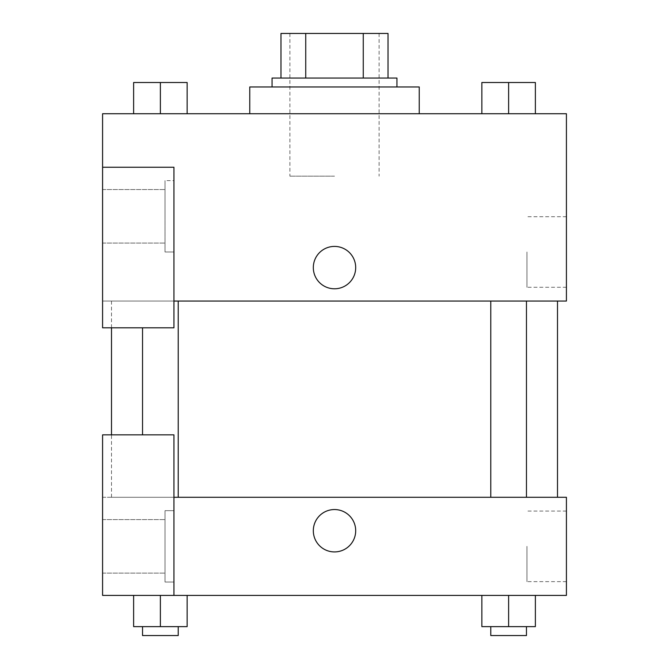<?xml version="1.0" encoding="UTF-8"?>
<svg xmlns="http://www.w3.org/2000/svg" width="669" height="669" viewBox="0 0 669 669"><rect width="100%" height="100%" fill="white"/><g stroke="black" fill="none" stroke-linecap="round" stroke-linejoin="round"><path stroke-width="0.5" stroke-dasharray="3.35 2.51" d="M334.5 176.173L289.903 176.173L334.5 176.173M334.5 33.45L289.903 33.45L334.5 33.45M363.267 78.047L363.267 33.45L388.02 33.45L388.02 78.047L305.733 78.047L388.02 78.047M363.267 33.45L280.98 33.45M305.733 78.047L280.98 78.047L305.733 78.047L305.733 33.45M396.943 78.047L272.057 78.047M272.057 86.97L396.943 86.97L272.057 86.97M249.763 86.97L419.237 86.97M334.5 113.73L249.763 113.73L334.5 113.73M187.144 82.513L187.144 113.73L133.624 113.73L133.624 82.513L187.144 82.513L142.539 82.513L178.222 82.513L160.384 82.513L160.384 113.73L133.624 113.73L133.624 82.513L133.624 113.73L187.144 113.73L160.401 113.73L160.384 82.513L187.144 82.513L187.144 113.73L133.624 113.73M481.856 113.73L481.856 82.513L481.856 113.73L535.376 113.73L481.881 113.73L535.359 113.73L535.376 82.513L481.856 82.513L526.461 82.513L481.856 82.513L481.856 113.73L508.599 113.73L508.616 82.513L535.376 82.513L490.778 82.513L526.461 82.513L508.616 82.513L508.616 113.73L481.856 113.73L535.376 113.73L535.376 82.513M173.94 301.05L566.417 301.05L566.417 113.73L102.583 113.73L102.583 167.25L173.94 167.25L173.94 327.81L173.94 167.25L102.583 167.25L102.583 327.81L102.583 301.05L102.583 327.81L173.94 327.81L102.583 327.81L173.94 327.81L173.94 301.05L102.583 301.05L173.94 301.05L173.94 167.25L102.583 167.25M355.682 267.6A21.182 21.182 0 0 0 323.905 249.253A21.182 21.182 0 0 0 323.905 285.947A21.182 21.182 0 0 0 355.682 267.6A21.182 21.182 0 0 1 323.905 285.947A21.182 21.182 0 0 1 323.905 249.253A21.182 21.182 0 0 1 355.682 267.6M173.94 180.63L173.94 251.987L173.94 180.63L165.017 180.63L165.017 251.987L165.017 180.63L165.017 251.987L165.017 180.63L173.94 180.63L173.94 251.987L173.94 180.63M165.017 216.313L165.017 189.553L165.017 216.313M102.583 216.313L102.583 189.553L102.583 216.313M566.417 251.987L566.417 287.277L566.417 251.987M526.955 251.987L526.955 287.277L526.955 251.987M313.318 267.6A21.182 21.182 0 0 0 345.095 285.947A21.182 21.182 0 0 0 345.095 249.253A21.182 21.182 0 0 0 313.318 267.6M102.583 288.791L102.583 246.418L102.591 288.791M160.384 301.05L142.539 301.05L160.384 301.05M508.616 301.05L526.461 301.05L508.616 301.05M334.5 301.05L111.497 301.05L334.5 301.05M334.5 497.293L111.497 497.293L334.5 497.293M508.616 497.293L526.461 497.293L508.616 497.293M160.384 497.293L142.539 497.293L160.384 497.293M102.583 497.293L173.94 497.293L102.583 497.293L102.583 595.41L173.94 595.41L173.94 434.85L102.583 434.85L102.583 497.293M173.94 595.41L566.417 595.41L566.417 497.293L173.94 497.293L173.94 434.85L173.94 595.41L173.94 497.293M102.583 530.734L102.583 551.925L102.583 530.734M102.583 546.347L102.583 573.107L102.583 546.347M102.591 530.734L102.591 551.925L102.591 530.734M165.017 546.347L165.017 519.587L165.017 546.347M165.017 510.673L165.017 582.03L165.017 510.673L165.017 582.03L165.017 510.673L173.94 510.673L173.94 582.03L173.94 510.673L165.017 510.673M173.94 510.673L173.94 582.03L173.94 510.673M173.94 434.85L102.583 434.85L173.94 434.85M160.384 626.627L160.384 595.41L160.384 626.627L187.144 626.627L160.384 626.627L187.144 626.627L187.144 595.41L133.624 595.41L160.384 595.41L133.624 595.41L133.624 626.627L160.384 626.627L133.624 626.627L133.624 595.41L187.144 595.41L160.401 595.41L187.144 595.41L160.401 595.41L160.384 626.627L133.624 626.627L133.624 595.41M508.616 595.41L535.376 595.41L481.856 595.41L535.376 595.41L481.856 595.41L508.599 595.41L508.616 626.627L481.856 626.627L481.856 595.41L508.616 595.41L508.616 626.627L490.778 626.627L526.461 626.627L481.856 626.627L535.376 626.627L490.778 626.627L526.461 626.627L508.616 626.627L508.616 595.41L481.856 595.41L481.856 626.627L481.856 595.41M566.417 546.347L566.417 581.637L566.417 546.347M526.955 546.347L526.955 581.637L526.955 546.347M313.318 530.734A21.182 21.182 0 0 0 345.095 549.082A21.182 21.182 0 0 0 345.095 512.387A21.182 21.182 0 0 0 313.318 530.734M355.682 530.734A21.182 21.182 0 0 0 323.905 512.387A21.182 21.182 0 0 0 323.905 549.082A21.182 21.182 0 0 0 355.682 530.734A21.182 21.182 0 0 1 323.905 549.082A21.182 21.182 0 0 1 323.905 512.387A21.182 21.182 0 0 1 355.682 530.734M490.778 626.627L490.778 635.55L526.461 635.55L490.778 635.55L526.461 635.55L526.461 626.627M535.376 626.627L535.376 595.41L535.376 626.627L508.616 626.627M142.539 626.627L142.539 635.55L178.222 635.55L142.539 635.55L178.222 635.55L178.222 626.627M187.144 626.627L187.144 595.41L160.384 595.41M490.778 82.513L526.461 82.513M508.616 113.73L535.376 113.73L508.616 113.73L508.616 82.513M142.539 82.513L178.222 82.513M160.384 113.73L160.384 82.513M289.903 33.45L289.903 176.173M379.097 33.45L379.097 176.173M173.94 251.987L165.017 251.987L173.94 251.987M102.583 243.073L165.017 243.073L102.583 243.073M102.583 189.553L165.017 189.553L102.583 189.553M566.417 216.706L526.955 216.706M566.417 287.277L526.955 287.277M111.497 497.293L111.497 434.85M111.497 327.81L111.497 301.05M178.222 497.293L178.222 301.05M142.539 434.85L142.539 327.81M526.461 497.293L526.461 301.05M490.778 497.293L490.778 301.05M102.583 573.107L165.017 573.107L102.583 573.107M102.583 519.587L165.017 519.587L102.583 519.587M173.94 582.03L165.017 582.03L173.94 582.03M566.417 511.066L526.955 511.066M566.417 581.637L526.955 581.637"/><path stroke-width="1" d="M305.733 78.047L305.733 33.45L280.98 33.45L280.98 78.047L280.98 33.45M305.733 33.45L388.02 33.45L388.02 78.047M363.267 78.047L363.267 33.45M272.057 86.97L272.057 78.047L396.943 78.047L396.943 86.97M419.237 113.73L419.237 86.97L249.763 86.97L249.763 113.73M102.583 167.25L102.583 327.81L173.94 327.81L173.94 167.25L102.583 167.25L102.583 113.73L566.417 113.73L566.417 301.05L173.94 301.05M313.318 267.6A21.182 21.182 0 0 1 345.095 249.253A21.182 21.182 0 0 1 345.095 285.947A21.182 21.182 0 0 1 313.318 267.6M173.94 497.293L566.417 497.293L566.417 595.41L102.583 595.41L102.583 434.85L173.94 434.85L173.94 595.41M313.318 530.734A21.182 21.182 0 0 1 345.095 512.387A21.182 21.182 0 0 1 345.095 549.082A21.182 21.182 0 0 1 313.318 530.734M481.856 595.41L481.856 626.627L535.376 626.627L535.376 595.41L535.376 626.627M508.616 626.627L508.616 595.41M526.461 626.627L526.461 635.55L490.778 635.55L490.778 626.627M133.624 595.41L133.624 626.627L187.144 626.627L187.144 595.41L187.144 626.627M160.384 626.627L160.384 595.41M178.222 626.627L178.222 635.55L142.539 635.55L142.539 626.627M481.856 113.73L481.856 82.513L535.376 82.513L535.376 113.73L535.376 82.513M508.616 113.73L508.616 82.513M526.461 82.513L490.778 82.513M133.624 113.73L133.624 82.513L187.144 82.513L187.144 113.73L187.144 82.513M160.384 113.73L160.384 82.513M178.222 82.513L142.539 82.513M557.503 497.293L557.503 301.05M111.497 434.85L111.497 327.81M490.778 301.05L490.778 497.293M526.461 301.05L526.461 497.293M178.222 497.293L178.222 301.05M142.539 434.85L142.539 327.81"/></g></svg>
